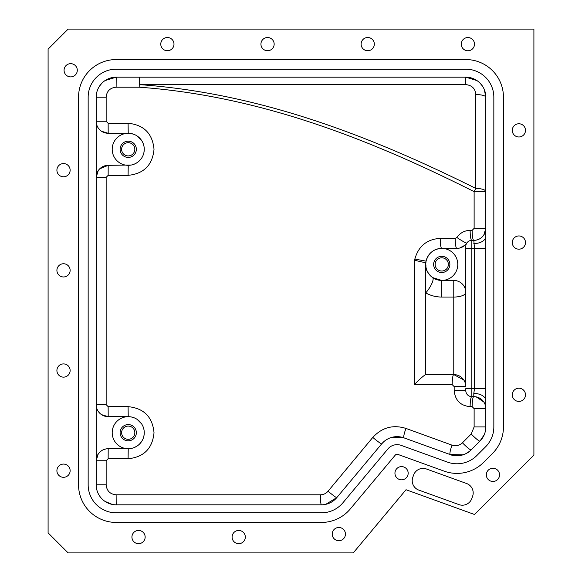 <?xml version="1.0" encoding="UTF-8"?>
<svg xmlns="http://www.w3.org/2000/svg" width="582" height="582" viewBox="0 0 582 582"><rect width="100%" height="100%" fill="white"/><g stroke="black" fill="none" stroke-linecap="round" stroke-linejoin="round"><path stroke-width="0.87" d="M465.796 84.608L139.382 84.608C260.059 93.171 370.88 136.217 475.814 188.423L475.814 94.56C475.29 88.588 471.951 85.27 465.796 84.608L465.796 77.18L116.204 77.18A20.035 20.035 0 0 0 96.175 97.216L96.175 484.784A20.035 20.035 0 0 0 116.204 504.82L321.402 504.82A20.035 20.035 0 0 0 336.774 497.632L381.719 443.833A20.035 20.035 0 0 1 403.908 437.839L450.177 454.571C458.936 458.39 469.128 452.338 469.739 451.181L465.549 453.844M467.797 241.901L466.808 243.043A12.018 12.018 0 0 1 456.812 248.383L441.753 248.383C433.612 248.863 428.381 253.119 426.06 261.136L425.726 264.41C426.628 266.134 423.638 269.51 432.593 277.563L441.753 280.437L453.771 280.437A12.018 12.018 0 0 1 465.796 292.455A12.018 4.598 0 0 1 453.771 297.053L441.753 297.053C435.969 297.038 430.629 295.656 425.726 292.913L425.726 374.597L453.771 374.597A12.018 12.018 0 0 1 465.796 386.615L465.796 246.382L465.796 386.615L454.178 386.615L452.185 384.615L414.289 384.615L414.289 260.103L414.835 259.092C418.473 246.15 426.933 239.238 440.218 238.365L455.211 238.365L456.87 237.478C460.136 232.873 464.56 230.494 470.14 230.356L472.133 230.356L474.126 228.348L474.126 191.645C369.774 139.185 259.499 95.841 139.193 87.198L116.124 87.198C110.049 87.809 106.724 91.148 106.15 97.216L106.15 121.252L108.143 123.26L128.091 123.26C143.885 124.839 152.528 133.525 154.019 149.319C152.499 165.099 143.856 173.778 128.091 175.349L108.143 175.349L106.15 177.35L106.15 404.65L108.143 406.651L128.091 406.651C143.885 408.229 152.528 416.916 154.019 432.717C152.499 448.496 143.856 457.176 128.091 458.74L108.143 458.74L106.15 460.748L106.15 484.784C106.724 490.852 110.049 494.191 116.124 494.802L320.406 494.802C323.476 494.744 326.029 493.543 328.059 491.208L372.8 437.417C382.018 427.435 393.061 424.438 405.93 428.417L451.996 445.15C455.91 446.401 459.394 445.623 462.435 442.815L471.202 434.005L474.126 426.919L474.126 408.651L472.133 406.651L470.14 406.651C460.464 405.727 455.146 400.38 454.178 390.624L454.178 386.615M128.229 424.584A8.112 8.112 0 0 0 120.11 432.695A8.112 8.112 0 0 0 128.229 440.814A8.112 8.112 0 0 0 136.341 432.695A8.112 8.112 0 0 0 128.229 424.584M128.229 426.089A6.613 6.613 0 0 0 121.616 432.695A6.613 6.613 0 0 0 128.229 439.308A6.613 6.613 0 0 0 134.835 432.695A6.613 6.613 0 0 0 128.229 426.089M128.229 141.186A8.112 8.112 0 0 0 120.11 149.305A8.112 8.112 0 0 0 128.229 157.416A8.112 8.112 0 0 0 136.341 149.305A8.112 8.112 0 0 0 128.229 141.186M128.229 142.692A6.613 6.613 0 0 0 121.616 149.305A6.613 6.613 0 0 0 128.229 155.911A6.613 6.613 0 0 0 134.835 149.305A6.613 6.613 0 0 0 128.229 142.692M441.753 256.298A8.112 8.112 0 0 0 433.641 264.41A8.112 8.112 0 0 0 441.753 272.522A8.112 8.112 0 0 0 449.864 264.41A8.112 8.112 0 0 0 441.753 256.298M441.753 257.797A6.613 6.613 0 0 0 435.14 264.41A6.613 6.613 0 0 0 441.753 271.023A6.613 6.613 0 0 0 448.366 264.41A6.613 6.613 0 0 0 441.753 257.797M425.74 265.094L425.726 264.41A16.027 16.027 0 0 0 441.753 280.437A16.027 16.027 0 0 0 457.779 264.41A16.027 16.027 0 0 0 441.753 248.383A16.027 16.027 0 0 0 425.726 264.41L425.726 292.913A12.018 3.383 -55.2 0 0 432.593 277.563M98.205 454.055L96.175 460.748A12.018 12.018 0 0 1 108.194 448.722L131.35 448.416M134.362 447.5L137.126 446.023M139.564 444.03L141.55 441.607M143.943 435.816L144.256 432.695A16.027 16.027 0 0 0 128.229 416.668A16.027 16.027 0 0 0 112.202 432.695A16.027 16.027 0 0 0 128.229 448.722A16.027 16.027 0 0 0 144.256 432.695M98.205 170.664L96.175 177.35A12.018 12.018 0 0 1 108.194 165.332L131.35 165.019M134.362 164.109L137.126 162.633M139.564 160.632L141.55 158.209M143.943 152.426L144.256 149.305A16.027 16.027 0 0 0 128.229 133.278A16.027 16.027 0 0 0 112.202 149.305A16.027 16.027 0 0 0 128.229 165.332A16.027 16.027 0 0 0 144.256 149.305M70.684 63.664A6.613 6.613 0 0 0 64.071 70.276A6.613 6.613 0 0 0 70.684 76.889A6.613 6.613 0 0 0 77.297 70.276A6.613 6.613 0 0 0 70.684 63.664M167.376 37.51A6.613 6.613 0 0 0 160.77 44.116A6.613 6.613 0 0 0 167.376 50.729A6.613 6.613 0 0 0 173.989 44.116A6.613 6.613 0 0 0 167.376 37.51M518.882 235.95A6.613 6.613 0 0 0 512.269 242.563A6.613 6.613 0 0 0 518.882 249.176A6.613 6.613 0 0 0 525.495 242.563A6.613 6.613 0 0 0 518.882 235.95M518.882 388.209A6.613 6.613 0 0 0 512.269 394.814A6.613 6.613 0 0 0 518.882 401.427A6.613 6.613 0 0 0 525.495 394.814A6.613 6.613 0 0 0 518.882 388.209M492.939 468.248A6.613 6.613 0 0 0 486.326 474.861A6.613 6.613 0 0 0 492.939 481.467A6.613 6.613 0 0 0 499.545 474.861A6.613 6.613 0 0 0 492.939 468.248M338.833 527.488A6.613 6.613 0 0 0 332.22 534.101A6.613 6.613 0 0 0 338.833 540.714A6.613 6.613 0 0 0 345.439 534.101A6.613 6.613 0 0 0 338.833 527.488M238.707 530.457A6.613 6.613 0 0 0 232.094 537.07A6.613 6.613 0 0 0 238.707 543.675A6.613 6.613 0 0 0 245.32 537.07A6.613 6.613 0 0 0 238.707 530.457M138.538 530.457A6.613 6.613 0 0 0 131.925 537.07A6.613 6.613 0 0 0 138.538 543.675A6.613 6.613 0 0 0 145.151 537.07A6.613 6.613 0 0 0 138.538 530.457M63.518 464.08A6.613 6.613 0 0 0 56.905 470.692A6.613 6.613 0 0 0 63.518 477.305A6.613 6.613 0 0 0 70.131 470.692A6.613 6.613 0 0 0 63.518 464.08M63.518 363.91A6.613 6.613 0 0 0 56.905 370.523A6.613 6.613 0 0 0 63.518 377.136A6.613 6.613 0 0 0 70.131 370.523A6.613 6.613 0 0 0 63.518 363.91M63.518 263.748A6.613 6.613 0 0 0 56.905 270.354A6.613 6.613 0 0 0 63.518 276.967A6.613 6.613 0 0 0 70.131 270.354A6.613 6.613 0 0 0 63.518 263.748M63.518 163.578A6.613 6.613 0 0 0 56.905 170.184A6.613 6.613 0 0 0 63.518 176.797A6.613 6.613 0 0 0 70.131 170.184A6.613 6.613 0 0 0 63.518 163.578M267.545 37.51A6.613 6.613 0 0 0 260.932 44.116A6.613 6.613 0 0 0 267.545 50.729A6.613 6.613 0 0 0 274.158 44.116A6.613 6.613 0 0 0 267.545 37.51M367.715 37.51A6.613 6.613 0 0 0 361.102 44.116A6.613 6.613 0 0 0 367.715 50.729A6.613 6.613 0 0 0 374.328 44.116A6.613 6.613 0 0 0 367.715 37.51M467.884 37.546A6.613 6.613 0 0 0 461.271 44.159A6.613 6.613 0 0 0 467.884 50.772A6.613 6.613 0 0 0 474.497 44.159A6.613 6.613 0 0 0 467.884 37.546M518.882 123.762A6.613 6.613 0 0 0 512.269 130.375A6.613 6.613 0 0 0 518.882 136.981A6.613 6.613 0 0 0 525.495 130.375A6.613 6.613 0 0 0 518.882 123.762M401.558 466.597A6.613 6.613 0 0 0 394.945 473.21A6.613 6.613 0 0 0 401.558 479.815A6.613 6.613 0 0 0 408.171 473.21A6.613 6.613 0 0 0 401.558 466.597M473.188 492.925A10.018 10.018 0 0 1 472.591 496.33L471.769 498.592A10.018 10.018 0 0 1 458.943 504.609L418.822 490.102A10.018 10.018 0 0 1 412.805 477.276L413.627 475.014A10.018 10.018 0 0 1 426.453 468.997L466.575 483.504A10.018 10.018 0 0 1 473.188 492.925M463.017 454.833L450.177 454.571A20.035 20.035 0 0 0 471.151 449.893L479.961 441.091A20.035 20.035 0 0 0 485.825 426.919L485.825 97.216A20.035 20.035 0 0 0 465.796 77.18L476.978 80.592M128.091 123.26L128.229 133.278L108.194 133.278A12.018 12.018 0 0 1 96.175 121.252L106.15 121.252M78.541 484.784A37.663 37.663 0 0 0 116.204 522.447L321.402 522.447A37.663 37.663 0 0 0 350.306 508.937L395.251 455.139A2.401 2.401 0 0 1 397.913 454.418L444.182 471.151A37.663 37.663 0 0 0 483.62 462.363L492.423 453.553A37.663 37.663 0 0 0 503.459 426.919L503.459 97.216A37.663 37.663 0 0 0 465.796 59.553L116.204 59.553A37.663 37.663 0 0 0 78.541 97.216L78.541 484.784M533.905 455.139L533.905 29.1L68.123 29.1L48.095 49.135L48.095 532.865L68.123 552.9L353.252 552.9L406.025 489.731L474.541 514.503L533.905 455.139M465.796 69.171L116.204 69.171A28.045 28.045 0 0 0 88.158 97.216L88.158 484.784A28.045 28.045 0 0 0 116.204 512.829L321.402 512.829A28.045 28.045 0 0 0 342.922 502.768L387.867 448.977A12.018 12.018 0 0 1 401.18 445.376L447.449 462.108A28.045 28.045 0 0 0 476.818 455.561L485.628 446.758A28.045 28.045 0 0 0 493.842 426.919L493.842 97.216A28.045 28.045 0 0 0 465.796 69.171M483.795 235.041L485.825 228.348A12.018 12.018 0 0 1 473.806 240.366L471.806 240.366L471.806 396.633A6.009 6.009 0 0 1 465.796 390.624L465.796 388.616L474.497 388.616L474.497 248.383L473.806 240.366A10.018 1.673 90 0 1 472.133 230.356M484.297 434.594L479.961 441.091L478.106 442.946M470.14 406.651A10.018 1.666 -90 0 1 471.806 396.633L473.806 396.633A10.018 1.673 -90 0 0 472.133 406.651M485.825 400.642A12.018 7.21 0 0 0 473.806 393.425L474.497 388.616L485.825 388.616M425.726 374.597L425.624 374.597C423.31 375.936 419.535 379.275 414.289 384.615M479.997 83.088L482.485 86.136M484.319 89.577L485.825 97.216A10.018 2.655 180 0 0 475.814 94.56M474.126 426.919L485.825 426.919L485.439 430.855M462.435 442.815A10.018 1.164 45 0 0 471.151 449.893L469.099 451.69M457.598 455.757L455.699 455.721M112.282 504.434L105.058 501.429M328.059 491.208A10.018 0.662 39.9 0 0 336.774 497.632L325.738 504.347M405.93 428.417A10.018 1.302 109.9 0 0 403.908 437.839L391.926 437.322M389.031 438.341L386.346 439.774M383.88 441.622L381.719 443.833A10.018 0.793 39.9 0 1 372.8 437.417M97.034 91.41L97.696 89.548M99.544 86.1L102.032 83.051M105.058 80.571L116.204 77.18L116.124 87.198M143.943 146.169L143.034 143.172M141.55 140.4L137.141 135.984M134.362 134.5L131.372 133.584M128.091 406.651L128.229 416.668L108.194 416.668A12.018 12.018 0 0 1 96.175 404.65L106.15 404.65M143.943 429.567L143.034 426.57M141.55 423.791L137.141 419.375M134.362 417.891L131.372 416.981M470.38 240.541L471.806 240.366A6.009 6.009 0 0 0 465.796 246.382M454.178 390.624L465.796 390.624L465.92 391.846M466.291 393.01L466.873 394.065M452.185 384.615A10.018 1.586 -90 0 1 453.771 374.597L463.774 379.944M414.289 260.103C420.946 261.871 424.758 262.642 425.726 262.409A12.018 12.018 0 0 0 426.053 261.187A12.018 12.018 0 0 0 426.06 261.136L414.835 259.092M482.303 236.852L480.477 238.351M478.404 239.457L476.149 240.14M485.825 236.365A12.018 7.21 0 0 1 473.806 243.574M474.126 408.651L485.825 408.651A12.018 12.018 0 0 0 473.806 396.633L473.806 393.425M476.163 396.866L483.802 401.98M99.697 452.243L101.523 450.744M103.596 449.639L105.851 448.955M108.143 406.651L108.194 416.668L101.508 414.639M99.689 413.147L98.191 411.321M97.085 409.248L96.401 406.993M108.143 123.26L108.194 133.278L101.508 131.241M99.689 129.75L98.191 127.924M97.085 125.858L96.401 123.595M99.697 168.845L108.194 165.332L108.143 175.349M464.88 245.269L459.729 248.027M471.806 240.366A10.018 1.666 90 0 1 470.14 230.356M466.808 243.043A10.018 0.902 33.7 0 1 456.87 237.478M456.812 248.383A10.018 1.601 90 0 1 455.211 238.365M441.753 248.383A10.018 1.535 90 0 1 440.218 238.365M479.961 441.091A10.018 1.193 45 0 1 471.202 434.005M450.177 454.571A10.018 1.491 109.9 0 1 451.996 445.15M321.402 504.82A10.018 0.997 90 0 1 320.406 494.802M474.126 191.645A10.018 1.506 116.7 0 1 475.814 188.423A10.018 3.216 -0 0 1 485.825 191.645L474.126 191.645M453.771 374.597L453.771 280.437M465.796 248.383L485.825 248.383M441.753 280.437L441.753 297.053M485.825 228.348L474.126 228.348M116.204 504.82L116.124 494.802M96.175 484.784L106.15 484.784M96.175 460.748L106.15 460.748M108.194 448.722L108.143 458.74M128.229 448.722L128.091 458.74M96.175 177.35L106.15 177.35M128.229 165.332L128.091 175.349M96.175 97.216L106.15 97.216M139.193 87.198L139.382 77.18L139.193 87.198"/></g></svg>
